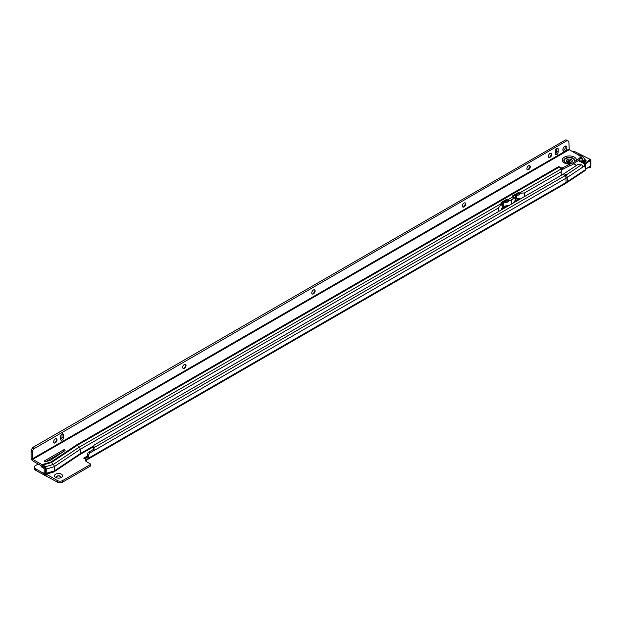 <?xml version="1.0" encoding="UTF-8"?>
<svg xmlns="http://www.w3.org/2000/svg" width="622" height="622" viewBox="0 0 622 622"><rect width="100%" height="100%" fill="white"/><g stroke="black" fill="none" stroke-linecap="round" stroke-linejoin="round"><path stroke-width="0.93" d="M55.685 477.447L55.685 477.447A4.043 2.333 180 0 1 55.685 474.151A4.043 2.333 180 0 1 61.399 474.151A4.043 2.333 180 0 1 61.399 477.447A4.043 2.333 180 0 1 55.685 477.447M60.653 477.789A2.379 1.368 0 0 0 60.917 477.16A2.379 1.368 0 0 0 60.217 476.188A2.379 1.368 0 0 0 57.628 475.892A2.379 1.368 0 0 0 56.159 477.16A2.379 1.368 0 0 0 56.431 477.789M584.999 160.064L585.084 160.88L583.249 161.463L583.211 160.631L584.999 160.064A12.642 7.301 0 0 0 577.613 154.536M580.171 156.861A10.745 6.204 180 0 1 583.211 160.631M60.909 477.253A2.379 1.368 0 0 0 60.217 476.382A2.379 1.368 0 0 0 57.706 476.063A2.379 1.368 0 0 0 56.167 477.253M564.154 173.616L566.012 175.085A2.185 1.345 56.4 0 1 567.233 177.425L567.233 181.748L585.318 169.736L585.318 168.492A3.802 2.037 -63.3 0 0 584.532 166.75A3.802 2.037 -63.3 0 0 583.133 166.867L582.822 167.046A2.185 1.345 56.4 0 0 581.795 164.9L577.9 164.488L564.154 173.616A21.21 12.246 180 0 1 563.143 174.246L564.885 175.785A2.185 1.26 60 0 1 566.028 178.172L566.028 182.495A2.185 1.26 60 0 1 565.577 183.49L86.66 459.992A2.185 1.26 60 0 1 86.295 460.093M585.318 169.736A2.185 1.345 56.4 0 1 584.874 170.723L565.577 183.49M54.969 457.279A2.379 1.368 180 0 1 54.168 456.976L54.06 456.913M38.199 464.028L35.485 465.59A3.802 2.193 0 0 0 34.373 467.145A3.802 2.193 0 0 0 35.485 468.7L44.123 473.684M46.292 474.166L57.333 480.534A3.802 2.193 0 0 0 62.705 480.534L90.268 464.626A0.949 0.552 0 0 0 90.548 464.237A0.949 0.552 0 0 0 90.268 463.849L86.302 461.555A2.379 1.368 180 0 1 85.603 460.591A2.379 1.368 180 0 1 86.295 459.619L83.721 458.119M93.564 448.921L93.969 445.119L93.906 447.7L564.885 175.785A23.667 13.661 180 0 0 566.012 175.085L581.43 164.846M93.564 448.998L93.906 447.7L94.194 450.375L92.857 449.776L93.564 448.998M93.969 445.119L563.143 174.246M86.979 457.52L88.324 458.29L86.715 459.953L85.712 458.344L86.979 457.52A2.379 1.368 120 0 0 87.445 455.91L87.445 454.433A1.905 1.096 -60 0 1 88.464 452.334L89.809 453.111A1.905 1.096 120 0 0 88.79 455.211L88.79 456.688A2.379 1.368 -60 0 1 88.324 458.29L566.028 182.495A25.284 14.601 180 0 0 567.233 181.748A2.185 1.345 56.4 0 1 566.79 182.736M60.155 453.399L60.155 453.656A2.379 1.368 -60 0 1 60.147 453.827M58.375 454.425A2.379 1.368 120 0 1 57.745 455.304L57.846 455.358M85.712 458.344L83.737 458.126L87.438 455.988M86.295 459.619L86.295 461.174A2.379 1.368 0 0 0 86.023 461.361M90.548 464.237L90.548 465.785A0.949 0.552 180 0 1 90.268 466.173L62.705 482.089A3.802 2.193 180 0 1 57.333 482.089L35.485 470.248A3.802 2.193 180 0 1 34.373 468.7L34.373 467.145M57.745 455.304L57.154 455.957M94.109 450.53L90.128 452.824L88.79 452.14L92.764 449.838L94.194 450.375M90.128 452.824L566.028 178.172A25.284 14.601 180 0 0 567.233 177.425L583.133 166.867M567.684 160.966L570.374 162.591M584.532 166.75L583.094 166.035A3.802 2.037 116.7 0 0 582.534 165.911M585.084 160.88L584.641 161.875M585.318 169.254A0.949 0.552 0 0 0 585.675 169.106L590.667 165.794L589.765 166.362L590.667 165.794L590.667 160.359L585.675 163.672A0.949 0.552 180 0 1 584.338 163.726L578.079 160.593M589.353 166.82L589.368 167.225A0.886 0.513 0 0 0 590.838 166.859L590.9 165.841A0.949 0.552 180 0 1 590.9 165.841A0.949 0.552 180 0 1 590.029 166.369M56.4 438.813A2.379 1.368 -60 0 1 56.812 439.847L56.812 439.847A2.379 1.368 -60 0 1 55.133 442.755L55.133 442.755A2.379 1.368 -60 0 1 54.028 442.918M54.627 442.957A4.043 2.333 120 0 0 56.734 439.303M185.48 364.313A2.379 1.368 -60 0 1 185.885 365.347L185.885 365.347A2.379 1.368 -60 0 1 184.205 368.255L184.205 368.255A2.379 1.368 -60 0 1 183.109 368.418M183.7 368.457A4.043 2.333 120 0 0 185.807 364.803M314.553 289.813A2.379 1.368 -60 0 1 314.965 290.847L314.965 290.847A2.379 1.368 -60 0 1 313.286 293.755L313.286 293.755A2.379 1.368 -60 0 1 312.182 293.918M312.773 293.957A4.043 2.333 120 0 0 314.887 290.303M465.139 202.896A2.379 1.368 -60 0 1 465.551 203.93L465.551 203.93A2.379 1.368 -60 0 1 463.872 206.838L463.872 206.838A2.379 1.368 -60 0 1 462.768 207.002M463.359 207.04A4.043 2.333 120 0 0 465.474 203.386M529.68 165.646A2.379 1.368 -60 0 1 530.084 166.68L530.084 166.68A2.379 1.368 -60 0 1 528.405 169.588L528.405 169.588A2.379 1.368 -60 0 1 527.308 169.752M527.899 169.79A4.043 2.333 120 0 0 530.006 166.136M551.185 153.23A2.379 1.368 -60 0 1 551.597 154.264L551.597 154.264A2.379 1.368 -60 0 1 549.918 157.172L549.918 157.172A2.379 1.368 -60 0 1 548.822 157.335M549.413 157.374A4.043 2.333 120 0 0 551.52 153.72M569.254 165.685A6.601 3.81 0 0 0 569.783 165.677L562.731 169.34A1.423 0.824 0 0 0 561.565 169.394L561.487 169.456M568.127 140.914L566.782 140.144A3.802 2.193 -60 0 0 566.222 139.966L567.567 140.743A3.802 2.193 -60 0 1 568.127 140.914A3.802 2.193 -60 0 1 568.912 142.656L569.247 149.7L579.059 155.368A3.802 2.193 180 0 1 580.171 156.923L580.171 158.47A3.802 2.193 180 0 1 579.059 160.025L571.758 165.017L569.2 165.716M567.295 159.597A2.947 1.703 180 0 1 570.506 159.232A2.947 1.703 180 0 1 572.326 160.803A2.947 1.703 180 0 1 571.462 162.008A2.947 1.703 180 0 1 568.251 162.373A2.947 1.703 180 0 1 566.432 160.803A2.947 1.703 180 0 1 567.295 159.597M566.759 161.58A2.947 1.703 180 0 1 567.295 161.152A2.947 1.703 180 0 1 571.999 161.58M571.416 163.555A5.186 2.993 0 0 0 571.758 163.462L574.137 162.07A5.256 3.032 0 0 0 572.395 158.291A5.256 3.032 0 0 0 565.662 158.633A5.256 3.032 0 0 0 565.561 162.863M571.61 163.524L565.46 162.809A5.536 3.196 0 0 1 565.46 158.283A5.536 3.196 0 0 1 572.279 157.825A5.536 3.196 0 0 1 574.642 161.549L574.137 162.07M44.675 461.555A0.949 0.552 0 0 0 45.771 461.664L49.566 460.568A4.751 2.745 0 0 0 51.035 459.907L64.89 450.662A0.949 0.552 0 0 0 65.123 450.305A0.949 0.552 0 0 0 64.54 449.799A0.949 0.552 0 0 0 63.498 449.916L44.675 460.778A0.949 0.552 0 0 0 44.395 461.166A0.949 0.552 0 0 0 44.675 461.555L44.675 460.778M566.891 147.468A2.853 1.648 120 0 0 566.3 146.162A2.853 1.648 120 0 0 564.107 146.932A2.853 1.648 120 0 0 562.863 149.801A2.853 1.648 120 0 0 563.454 151.107A2.853 1.648 120 0 0 565.647 150.337A2.853 1.648 120 0 0 566.891 147.468M562.949 150.423A2.853 1.648 120 0 0 565.553 146.691A2.853 1.648 120 0 0 565.46 146.069M551.768 154.357A2.379 1.368 120 0 0 551.279 153.269A2.379 1.368 120 0 0 549.444 153.906A2.379 1.368 120 0 0 548.41 156.301A2.379 1.368 120 0 0 548.899 157.389A2.379 1.368 120 0 0 550.734 156.752A2.379 1.368 120 0 0 551.768 154.357M530.255 166.774A2.379 1.368 120 0 0 529.765 165.685A2.379 1.368 120 0 0 527.93 166.323A2.379 1.368 120 0 0 526.896 168.718A2.379 1.368 120 0 0 527.386 169.806A2.379 1.368 120 0 0 529.221 169.168A2.379 1.368 120 0 0 530.255 166.774M465.715 204.024A2.379 1.368 120 0 0 465.225 202.935A2.379 1.368 120 0 0 463.398 203.573A2.379 1.368 120 0 0 462.356 205.968A2.379 1.368 120 0 0 462.846 207.056A2.379 1.368 120 0 0 464.681 206.418A2.379 1.368 120 0 0 465.715 204.024M315.129 290.94A2.379 1.368 120 0 0 314.639 289.852A2.379 1.368 120 0 0 312.804 290.49A2.379 1.368 120 0 0 311.77 292.884A2.379 1.368 120 0 0 312.26 293.973A2.379 1.368 120 0 0 314.094 293.335A2.379 1.368 120 0 0 315.129 290.94M186.056 365.441A2.379 1.368 120 0 0 185.566 364.352A2.379 1.368 120 0 0 183.731 364.99A2.379 1.368 120 0 0 182.697 367.384A2.379 1.368 120 0 0 183.187 368.473A2.379 1.368 120 0 0 185.022 367.835A2.379 1.368 120 0 0 186.056 365.441M56.983 439.941A2.379 1.368 120 0 0 56.493 438.852A2.379 1.368 120 0 0 54.658 439.49A2.379 1.368 120 0 0 53.624 441.884A2.379 1.368 120 0 0 54.114 442.973A2.379 1.368 120 0 0 55.941 442.335A2.379 1.368 120 0 0 56.983 439.941M580.171 156.923A3.802 2.193 180 0 1 579.059 158.47L574.642 161.549M501.612 209.769L501.697 208.564A15.208 8.778 180 0 0 502.63 206.761A0.949 0.552 0 0 1 503.392 206.325A15.208 8.778 0 0 0 508.641 205.151L508.827 205.61M93.619 446.674L79.74 454.69A2.185 1.26 -120 0 0 79.756 454.674A2.185 1.26 -120 0 0 80.168 453.695L80.168 449.379A2.185 1.26 -120 0 0 79.204 447.164L501.386 203.487A2.185 1.26 60 0 1 501.612 203.744L501.682 205.174A15.208 8.778 180 0 0 502.63 203.347L502.63 206.761M566.945 140.689L33.79 448.835A3.802 2.193 -60 0 0 32.445 452.303L32.779 459.347L42.172 464.766A2.185 1.26 60 0 1 42.747 465.233L44.582 467.145A2.185 1.26 60 0 1 45.546 469.361L45.546 473.684L46.222 473.295A2.185 1.26 60 0 1 45.771 474.291A2.185 1.26 60 0 1 45.6 474.361L53.671 472.036A2.185 1.26 -120 0 0 53.873 471.942A2.185 1.26 -120 0 0 54.285 470.963L54.285 466.64L80.168 449.379L498.424 207.966L501.612 203.744M513.531 202.889L513.648 202.267A15.208 8.778 180 0 0 515.669 199.234A0.949 0.552 180 0 1 516.431 198.791A15.208 8.778 0 0 0 519.557 198.262L519.759 199.289M513.531 198.053L513.624 198.869A15.208 8.778 180 0 0 515.669 195.821A0.949 0.552 180 0 1 516.431 195.378A15.208 8.778 0 0 0 519.588 194.834L519.759 193.271A2.185 1.26 -120 0 0 519.541 193.007L519.463 192.929A0.949 0.715 23.7 0 0 518.165 192.665L512.792 195.774A0.949 0.715 23.7 0 0 512.738 196.809L512.816 196.886A2.185 1.26 60 0 1 513.531 197.983L513.531 198.053M502.63 203.347A0.949 0.552 0 0 1 503.392 202.904A15.208 8.778 0 0 0 508.672 201.73L507.606 201.108L508.827 200.696A2.185 1.26 -120 0 0 508.112 199.608L508.034 199.53A0.949 0.715 23.7 0 0 506.736 199.265L501.363 202.368A0.949 0.715 23.7 0 0 501.309 203.41L501.386 203.487M507.7 200.906L507.529 200.673A0.949 0.715 23.7 0 0 506.238 200.416L501.223 203.301M508.672 201.73L508.827 200.774M508.827 200.696L511.331 200.494L511.253 199.538L511.533 200.377L513.531 197.983M501.643 208.837L506.798 205.859L507.707 205.462L508.135 206.006M507.707 205.462L507.443 206.403M514.402 201.466L519.129 198.869L519.16 198.348L519.759 198.69M519.588 194.834L519.036 194.515L519.759 194.235M519.129 194.305L518.958 194.08A0.949 0.715 23.7 0 0 517.667 193.815L512.652 196.707M519.759 193.271L524.432 192.952L561.238 171.711A1.423 0.824 120 0 0 561.176 172.154L561.176 175.381M571.105 163.586L562.731 167.785A1.423 0.824 0 0 0 561.254 167.979L558.797 166.579A2.185 1.26 60 0 1 559.38 167.038L561.215 168.959A2.185 1.26 60 0 1 561.565 169.394L561.238 171.711M518.872 199.81L519.129 198.869L519.759 199.654M32.445 452.303L31.1 451.525L31.1 457.986A2.379 1.368 -120 0 0 32.779 460.894L42.249 466.383L44.209 468.584L44.209 472.914L45.546 473.777A2.185 1.26 60 0 0 45.546 473.684M63.887 451.331A0.949 0.552 0 0 0 63.498 451.471L45.911 461.617M45.546 469.361L54.285 466.64A2.185 1.26 -120 0 0 53.321 464.432L51.486 462.519A2.185 1.26 -120 0 0 50.911 462.053L42.84 464.377A2.185 1.26 60 0 1 43.423 464.844L45.258 466.757A2.185 1.26 60 0 1 46.222 468.972L46.222 473.295L54.285 470.963L80.168 453.695L93.774 445.842M50.911 462.053L76.794 444.784L558.797 166.556M502.576 206.924L503.672 206.294M515.615 199.398L516.711 198.76M42.249 466.383L43.423 464.844L51.486 462.519L77.369 445.251L79.204 447.164L53.321 464.432L45.258 466.757L44.076 468.296M559.38 167.038L77.369 445.251A2.185 1.26 -120 0 0 76.794 444.784M565.6 139.911L33.067 447.28L34.412 448.058M31.1 451.525A3.802 2.193 -60 0 1 32.445 448.058L33.067 447.28M60.676 436.255L60.676 439.357A1.905 1.096 120 0 0 62.021 437.033L62.021 433.931L63.366 434.7A1.905 1.096 120 0 0 62.977 433.837A1.905 1.096 120 0 0 61.508 434.343A1.905 1.096 120 0 0 60.676 436.255M60.676 439.357A1.905 1.096 120 0 0 61.073 440.228A1.905 1.096 120 0 0 62.542 439.723A1.905 1.096 120 0 0 63.366 437.81L63.366 434.7M555.469 150.672L555.469 153.774A1.905 1.096 120 0 0 556.807 151.449L556.807 148.339L558.152 149.117A1.905 1.096 120 0 0 557.763 148.246A1.905 1.096 120 0 0 556.293 148.759A1.905 1.096 120 0 0 555.469 150.672M555.469 153.774A1.905 1.096 120 0 0 555.858 154.645A1.905 1.096 120 0 0 557.328 154.139A1.905 1.096 120 0 0 558.152 152.227L558.152 149.117M43.898 472.541L44.216 474.127A3.802 1.555 -11.6 0 0 44.224 474.182A3.802 1.555 -11.6 0 0 44.559 474.656L44.209 472.953A3.802 1.555 -11.6 0 1 43.882 472.487A3.802 1.555 -11.6 0 1 43.874 472.425L44.209 472.518M561.254 168.997L561.254 167.979M45.546 473.777L44.559 474.656L45.771 474.291M511.331 200.494L511.331 204.164M511.533 200.377L511.533 204.047M517.038 194.181A13.311 7.682 0 0 0 518.678 193.862M513.593 196.163A13.311 7.682 180 0 1 513.033 197.135M503.991 201.707A13.311 7.682 0 0 0 507.645 200.805M43.96 468.172A6.881 3.973 180 0 1 41.044 465.668M40.772 465.513A7.083 4.09 0 0 0 44.178 468.452M47.272 460.832A6.601 3.81 180 0 1 48.578 460.855M46.564 461.244A5.186 2.993 180 0 1 47.482 461.166M507.49 200.634L506.619 201.131M87.445 455.91L88.79 456.688M87.445 454.433L88.79 455.211M507.42 200.572L506.269 201.233M85.953 459.425L85.642 458.36L86.629 457.792M83.822 458.196L87.438 456.058M35.485 468.7L35.485 470.248M44.636 474.687L44.636 475.535M90.268 464.626L90.268 466.173M62.705 480.534L62.705 482.089M57.333 480.534L57.333 482.089M46.09 474.221L46.09 475.597M45.958 474.259L45.958 475.566M44.768 474.718L44.768 475.566M43.198 467.379A6.601 3.81 180 0 1 41.627 466.002M566.922 161.743L567.808 161.16M585.419 161.65A1.905 1.096 0 0 0 585.916 160.911A1.905 1.096 0 0 0 585.255 160.087A1.905 1.096 0 0 0 584.975 159.971M584.867 159.66A2.091 1.205 180 0 1 585.38 159.846A2.091 1.205 180 0 1 585.59 161.549A2.091 1.205 180 0 1 582.643 161.673A2.091 1.205 180 0 1 582.534 159.908A10.644 6.15 0 0 0 580.171 157.716M585.318 169.316L585.318 163.104L590.262 159.403L574.479 151.488L573.142 151.955M578.779 160.188L585.318 163.104M574.479 151.488L590.573 159.59A0.949 0.552 180 0 1 590.9 160.002A0.949 0.552 180 0 1 590.667 160.359L590.309 159.792M584.338 166.657L584.649 163.135M568.866 161.425L568.228 160.826A0.949 0.552 0 0 0 568.555 161.238L568.555 160.717M570.483 162.381L568.555 161.238L570.708 162.319M573.764 163.858L576.664 165.312M590.472 167.256A0.692 0.404 180 0 1 589.493 167.287L590.838 166.859M582.752 160.095A1.905 1.096 0 0 0 582.106 160.911A1.905 1.096 0 0 0 582.604 161.65M590.9 165.825L590.9 160.002L590.262 159.403M573.811 151.511L574.79 151.644M572.994 151.869L573.445 151.721M589.368 167.225L588.964 167.077M573.989 162.179A5.186 2.993 0 0 0 572.442 158.385A5.186 2.993 0 0 0 565.709 158.68A5.186 2.993 0 0 0 566.043 163.096M576.462 159.971A7.083 4.09 0 0 0 572.046 156.239A7.083 4.09 0 0 0 564.372 157.133A7.083 4.09 0 0 0 562.817 161.565A7.083 4.09 0 0 0 569.285 164.115M498.424 207.966L498.424 211.612M508.298 205.268L508.827 205.571M507.606 200.75L508.112 199.608L512.816 196.886M519.036 194.157L519.541 193.007L561.215 168.959M524.432 192.952L524.432 196.591M42.172 464.766L42.84 464.377M569.247 149.7L32.779 459.347M518.717 199.071L519.152 198.822M562.98 167.753L562.98 169.308M579.059 158.47L579.059 160.025M566.222 139.966L567.567 140.743M33.79 448.835L32.445 448.058M62.021 437.033L63.366 437.81M556.807 151.449L558.152 152.227M568.912 149.117L32.445 458.764M518.227 199.265L518.39 200.082M506.798 205.859L506.961 206.683M518.958 194.08L519.463 192.929M507.529 200.673L508.034 199.53M517.667 193.815L518.165 192.665M506.238 200.416L506.736 199.265M512.512 196.404L512.792 195.774M501.083 202.997L501.363 202.368M63.498 451.471L63.498 449.916M562.731 167.785L562.731 169.34M503.392 202.904L503.392 206.325M515.669 195.821L515.669 199.234M516.431 195.378L516.431 198.791M48.648 460.832L47.326 460.809M585.916 160.911C585.582 161.844 584.517 162.093 582.728 161.658L582.106 160.911M585.318 169.448L590.262 166.214M573.608 163.944L576.516 165.405M44.224 474.182L43.882 472.487M53.873 471.942L79.756 454.674"/></g></svg>

